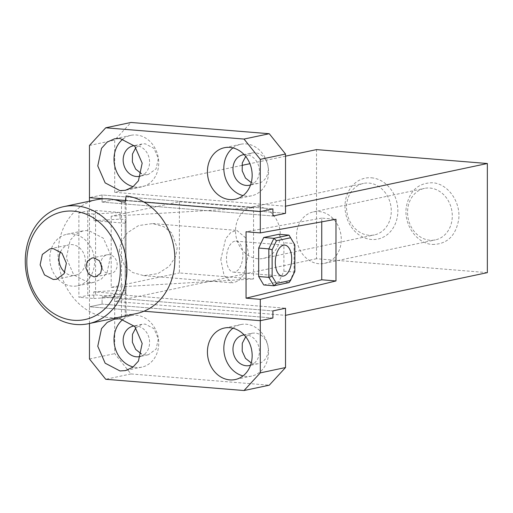 <?xml version="1.0" encoding="UTF-8"?>
<svg xmlns="http://www.w3.org/2000/svg" width="513" height="513" viewBox="0 0 513 513"><rect width="100%" height="100%" fill="white"/><g stroke="black" fill="none" stroke-linecap="round" stroke-linejoin="round"><path stroke-width="0.38" stroke-dasharray="2.56 1.92" d="M257.904 258.757A26.323 22.174 78.1 0 1 235.704 234.056A26.323 22.174 78.1 0 1 252.454 206.906A26.323 22.174 78.1 0 1 257.904 206.566A26.323 22.174 78.1 0 1 280.104 231.267A26.323 22.174 78.1 0 1 263.355 258.417A26.323 22.174 78.1 0 1 257.904 258.757M368.905 235.268A26.323 22.174 78.1 0 1 346.705 210.567A26.323 22.174 78.1 0 1 363.46 183.417A26.323 22.174 78.1 0 1 368.905 183.077A26.323 22.174 78.1 0 1 391.111 207.778A26.323 22.174 78.1 0 1 374.355 234.928A26.323 22.174 78.1 0 1 368.905 235.268M371.431 177.799A31.113 26.208 78.1 0 1 397.87 210.792A31.113 26.208 78.1 0 1 371.431 239.481A31.113 26.208 78.1 0 1 344.993 206.489A31.113 26.208 78.1 0 1 371.431 177.799M487.35 272.64L316.521 258.732L316.521 149.604M432.44 244.444C446.926 244.31 455.666 236.07 458.654 219.731C461.116 202.186 447.843 183.462 432.44 182.763C417.954 182.904 409.22 191.144 406.225 207.483C403.763 225.027 417.043 243.746 432.44 244.444M429.92 188.047A26.323 22.174 78.1 0 1 452.12 212.748A26.323 22.174 78.1 0 1 435.37 239.892A26.323 22.174 78.1 0 1 429.92 240.238A26.323 22.174 78.1 0 1 407.72 215.537A26.323 22.174 78.1 0 1 424.469 188.386A26.323 22.174 78.1 0 1 429.92 188.047M318.913 211.536A26.323 22.174 78.1 0 1 341.113 236.236A26.323 22.174 78.1 0 1 324.363 263.381A26.323 22.174 78.1 0 1 318.913 263.727A26.323 22.174 78.1 0 1 296.713 239.026A26.323 22.174 78.1 0 1 313.462 211.875A26.323 22.174 78.1 0 1 318.913 211.536M93.77 298.489L120.1 296.937L120.1 290.294L126.076 290.781L126.076 219.609L125.204 223.232L125.204 294.404L93.77 291.846L93.77 298.489L78.887 297.277L87.761 295.405L95.572 294.943L95.572 210.484L87.761 210.946L78.887 212.824L78.887 297.277M125.204 223.232L93.77 220.673L120.1 219.122L126.076 219.609M120.1 219.122L120.1 212.478L93.77 214.03L93.77 220.673M93.77 214.03L78.887 212.824M102.081 202.096L272.91 216.005L102.081 202.096L102.081 194.978L89.467 197.652L102.081 194.978L272.91 208.887L102.081 194.978L102.081 202.096L114.694 199.429L285.523 213.337L114.694 199.429L102.081 202.096M241.879 165.398L114.694 192.311L285.523 206.22M114.694 192.311L114.694 140.12L130.969 122.466M316.521 258.732L114.694 301.445L285.523 315.348M114.694 301.445L114.694 294.327L285.523 308.23L114.694 294.327L114.694 353.637L130.969 373.939L269.254 385.199M102.081 296.995L272.91 310.904L102.081 296.995L114.694 294.327L102.081 296.995L102.081 304.113L102.081 296.995M272.91 318.022L102.081 304.113L272.91 318.022M285.523 156.164L249.902 163.698M87.761 210.946L87.761 295.405M89.467 323.498L89.467 306.78L102.081 304.113L89.467 306.78L143.967 311.218L89.467 306.78L89.467 201.192M103.716 198.813L114.091 199.653L103.716 198.813M125.345 200.57L143.967 202.09L125.345 200.57M120.1 296.937L95.572 294.943M93.77 291.846L120.1 290.294M126.076 290.781L125.204 294.404M120.1 212.478L95.572 210.484M321.747 221.834L321.747 218.108L335.983 219.269M321.747 218.108L246.06 231.748M263.72 284.952L278.86 281.746L283.901 271.191L283.901 242.72L278.86 234.3M283.901 271.191L294.071 272.018L289.024 282.573L278.86 281.746M294.847 271.467L294.071 272.018L294.071 243.547L283.901 242.72M234.685 241.225A15.557 8.131 94.7 0 0 226.509 257.186A15.557 8.131 94.7 0 0 233.421 272.147A15.557 8.131 94.7 0 0 234.685 272.063A15.557 8.131 94.7 0 0 242.861 256.109A15.557 8.131 94.7 0 0 235.948 241.142A15.557 8.131 94.7 0 0 234.685 241.225M220.808 259.584L225.656 238.731L230.888 232.344L236.82 230.408L245.22 237.442L248.561 253.711L243.707 274.558L238.474 280.944L232.549 282.881L224.143 275.847L220.808 259.584M179.39 201.776L253.557 207.81L111.186 216.204L179.39 201.776L179.39 272.948L253.557 278.982L253.557 207.81M119.266 251.312L120.908 242.566L127.166 232.94L138.561 225.579L152.688 223.565L163.801 226.682L171.849 233.107L177.197 247.901L175.561 256.647L169.296 266.279L157.908 273.634L143.775 275.654L132.668 272.531L124.614 266.112L119.266 251.312M111.186 216.204L111.186 287.376L179.39 272.948M111.186 287.376L253.557 278.982M250.543 365.237A15.557 13.107 -101.9 0 0 259.225 348.808A15.557 13.107 -101.9 0 0 246.189 334.899A15.557 13.107 -101.9 0 0 244.124 334.918M251.248 362.922L255.019 363.871A15.557 13.107 -101.9 0 0 258.238 363.672A15.557 13.107 -101.9 0 0 268.139 347.628A15.557 13.107 -101.9 0 0 255.019 333.033L251.8 333.232L242.97 335.104M245.708 336.746L251.8 333.232M135.887 327.807L141.979 324.293L145.205 324.094L153.958 328.673L158.318 338.689L156.106 349.116L148.424 354.733L145.205 354.932L141.428 353.983M232.947 328.211A26.323 22.174 78.1 0 1 240.738 324.569A26.323 22.174 78.1 0 1 246.189 324.222A26.323 22.174 78.1 0 1 268.389 348.923A26.323 22.174 78.1 0 1 251.639 376.074A26.323 22.174 78.1 0 1 246.189 376.42A26.323 22.174 78.1 0 1 243.034 375.901M89.467 358.972L114.694 353.637M130.969 373.939L105.736 379.28M140.722 356.298A15.557 13.107 -101.9 0 0 149.405 339.869A15.557 13.107 -101.9 0 0 136.375 325.96A15.557 13.107 -101.9 0 0 134.303 325.979M123.126 319.272A26.323 22.174 78.1 0 1 130.924 315.63A26.323 22.174 78.1 0 1 136.375 315.283A26.323 22.174 78.1 0 1 158.575 339.984A26.323 22.174 78.1 0 1 141.819 367.135A26.323 22.174 78.1 0 1 136.375 367.475A26.323 22.174 78.1 0 1 133.22 366.962M250.543 184.936A15.557 13.107 -101.9 0 0 259.225 168.508A15.557 13.107 -101.9 0 0 246.189 154.599A15.557 13.107 -101.9 0 0 244.124 154.618M251.248 182.622L255.019 183.571A15.557 13.107 -101.9 0 0 258.238 183.365A15.557 13.107 -101.9 0 0 268.139 167.328A15.557 13.107 -101.9 0 0 255.019 152.727L251.8 152.932L242.97 154.798M245.708 156.446L251.8 152.932M135.887 147.507L141.979 143.993L145.205 143.787L153.958 148.366L158.318 158.382L156.106 168.815L148.424 174.426L145.205 174.632L141.428 173.683M232.947 147.911A26.323 22.174 78.1 0 1 240.738 144.262A26.323 22.174 78.1 0 1 246.189 143.922A26.323 22.174 78.1 0 1 268.389 168.623A26.323 22.174 78.1 0 1 251.639 195.774A26.323 22.174 78.1 0 1 246.189 196.113A26.323 22.174 78.1 0 1 243.034 195.594M89.467 145.455L114.694 140.12M140.722 175.991A15.557 13.107 -101.9 0 0 149.405 159.562A15.557 13.107 -101.9 0 0 136.375 145.66A15.557 13.107 -101.9 0 0 134.303 145.679M123.126 138.965A26.323 22.174 78.1 0 1 130.924 135.323A26.323 22.174 78.1 0 1 136.375 134.983A26.323 22.174 78.1 0 1 158.575 159.684A26.323 22.174 78.1 0 1 141.819 186.835A26.323 22.174 78.1 0 1 136.375 187.174A26.323 22.174 78.1 0 1 133.22 186.655M121.292 316.765A59.829 50.402 78.1 0 1 108.903 317.541A59.829 50.402 78.1 0 1 58.444 261.406A59.829 50.402 78.1 0 1 96.521 199.704M125.159 202.109L125.159 315.899L126.076 314.456L126.076 195.934M136.426 313.565A59.829 50.402 78.1 0 1 126.076 314.456M88.569 282.676L73.75 274.923L66.363 257.975L70.114 240.321L75.789 234.12L83.119 230.824L88.569 230.478L103.382 238.231L110.77 255.179L107.018 272.833L101.35 279.04L94.02 282.33L88.569 282.676M72.166 286.145A26.323 22.174 78.1 0 1 49.966 261.444A26.323 22.174 78.1 0 1 66.722 234.294A26.323 22.174 78.1 0 1 72.166 233.954A26.323 22.174 78.1 0 1 94.373 258.655A26.323 22.174 78.1 0 1 77.617 285.799A26.323 22.174 78.1 0 1 72.166 286.145M60.534 251.78A15.557 13.107 78.1 0 1 68.947 244.829A15.557 13.107 78.1 0 1 72.166 244.624A15.557 13.107 78.1 0 1 85.286 259.225A15.557 13.107 78.1 0 1 75.392 275.263A15.557 13.107 78.1 0 1 72.166 275.468A15.557 13.107 78.1 0 1 64.882 272.32M102.049 268.408A9.574 8.067 -101.9 0 0 109.057 273.647A9.574 8.067 -101.9 0 0 111.039 273.525A9.574 8.067 -101.9 0 0 117.131 263.65A9.574 8.067 -101.9 0 0 109.057 254.672A9.574 8.067 -101.9 0 0 107.076 254.794A9.574 8.067 -101.9 0 0 100.933 263.118M121.504 316.72L121.504 201.801M252.454 206.906L363.46 183.417M263.355 258.417L374.355 234.928M324.363 263.381L435.37 239.892M313.462 211.875L424.469 188.386M233.421 272.147L282.227 276.122M235.948 241.142L284.753 245.118M152.688 223.559L236.82 230.408M143.775 275.654L232.549 282.881M258.238 363.672L249.408 365.538M148.424 354.733L139.594 356.599M141.979 324.293L133.149 326.165M251.639 376.074L235.243 379.543M240.738 324.569L224.341 328.038M130.924 315.63L114.521 319.099M141.819 367.135L125.422 370.604M258.238 183.365L249.408 185.238M148.424 174.426L139.594 176.299M141.979 143.993L133.149 145.859M251.639 195.774L235.243 199.243M240.738 144.262L224.341 147.731M130.924 135.323L114.521 138.792M141.819 186.835L125.422 190.304M66.722 234.294L83.119 230.824M77.617 285.799L94.02 282.33M56.468 279.271L75.392 275.263M50.03 248.831L68.947 244.829M107.076 254.794L91.942 258.001M111.039 273.525L95.905 276.725"/><path stroke-width="0.77" d="M89.467 201.192L89.467 145.455L105.736 127.801L130.969 122.466L269.254 133.72L285.523 154.028L285.523 213.337L272.91 216.005L272.91 208.887L260.296 211.555L143.967 202.09L260.296 211.555L272.91 208.887L272.91 216.005L285.523 213.337L285.523 206.22L487.35 163.512L316.521 149.604L285.523 156.164M487.35 163.512L487.35 272.64L285.523 315.348L285.523 308.23L272.91 310.904L272.91 318.022L260.296 320.689L260.296 299.336L335.983 280.951L335.983 219.269L260.296 232.908L246.06 231.748L246.06 298.175L260.296 299.336M249.902 163.698L241.879 165.398M143.967 311.218L260.296 320.689L272.91 318.022L272.91 310.904L285.523 308.23L285.523 367.545L260.296 372.88L260.296 320.689L143.967 311.218M89.467 197.652L103.716 198.813L89.467 197.652M114.091 199.653L125.345 200.57L114.091 199.653M285.523 154.028L260.296 159.363L260.296 232.908M246.06 298.175L321.747 279.79L335.983 280.951M321.747 279.79L321.747 221.834M258.674 276.526L263.72 284.952L273.891 285.779L268.844 277.36L258.674 276.526L258.674 248.061L268.844 248.888L268.844 277.36L272.14 276.27L272.14 249.767L268.844 248.888L273.891 238.333L276.443 240.757L272.14 249.767M290.538 280.476L276.443 283.465L273.891 285.779L289.024 282.573L290.538 280.476L294.847 271.467L294.847 244.964L289.024 235.127L278.86 234.3L263.72 237.5L258.674 248.061M294.847 244.964L289.024 235.127L273.891 238.333L263.72 237.5M290.538 237.775L276.443 240.757M276.443 283.465L272.14 276.27M283.49 276.039A15.557 8.131 -85.3 0 1 282.227 276.122A15.557 8.131 -85.3 0 1 275.314 261.155A15.557 8.131 -85.3 0 1 283.49 245.201A15.557 8.131 -85.3 0 1 284.753 245.118A15.557 8.131 -85.3 0 1 291.666 260.078A15.557 8.131 -85.3 0 1 283.49 276.039M244.124 334.918A15.557 13.107 -101.9 0 0 242.97 335.104A15.557 13.107 -101.9 0 0 233.069 351.149A15.557 13.107 -101.9 0 0 246.189 365.743A15.557 13.107 -101.9 0 0 249.408 365.538A15.557 13.107 -101.9 0 0 250.543 365.237M89.467 323.498L89.467 358.972L105.736 379.28L244.028 390.534L269.254 385.199L285.523 367.545M251.248 362.922L245.471 358.343L242.2 351.168L242.283 343.28L245.708 336.746M141.428 353.983L135.656 349.398L132.38 342.222L132.469 334.341L135.887 327.807M243.034 375.901A26.323 22.174 78.1 0 1 224.495 354.913A26.323 22.174 78.1 0 1 232.947 328.211M244.028 390.534L260.296 372.88M134.303 325.979A15.557 13.107 -101.9 0 0 133.149 326.165A15.557 13.107 -101.9 0 0 123.255 342.203A15.557 13.107 -101.9 0 0 136.375 356.804A15.557 13.107 -101.9 0 0 139.594 356.599A15.557 13.107 -101.9 0 0 140.722 356.298M229.792 379.889A26.323 22.174 -101.9 0 0 235.243 379.543A26.323 22.174 -101.9 0 0 251.992 352.393A26.323 22.174 -101.9 0 0 229.792 327.692A26.323 22.174 -101.9 0 0 224.341 328.038A26.323 22.174 -101.9 0 0 207.592 355.188A26.323 22.174 -101.9 0 0 229.792 379.889M119.971 318.753L114.521 319.099L107.191 322.388L101.523 328.596L97.771 346.243L105.159 363.198L119.971 370.944L125.422 370.604L132.752 367.308L138.427 361.107L142.178 343.454L134.791 326.505L119.971 318.753M133.22 366.962A26.323 22.174 78.1 0 1 114.675 345.974A26.323 22.174 78.1 0 1 123.126 319.272M244.124 154.618A15.557 13.107 -101.9 0 0 242.97 154.798A15.557 13.107 -101.9 0 0 233.069 170.842A15.557 13.107 -101.9 0 0 246.189 185.437A15.557 13.107 -101.9 0 0 249.408 185.238A15.557 13.107 -101.9 0 0 250.543 184.936M251.248 182.622L245.471 178.037L242.2 170.861L242.283 162.974L245.708 156.446M141.428 173.683L135.656 169.098L132.38 161.922L132.469 154.035L135.887 147.507M243.034 195.594A26.323 22.174 78.1 0 1 224.495 174.606A26.323 22.174 78.1 0 1 232.947 147.911M269.254 133.72L244.028 139.061L105.736 127.801M260.296 159.363L244.028 139.061M134.303 145.679A15.557 13.107 -101.9 0 0 133.149 145.859A15.557 13.107 -101.9 0 0 123.255 161.903A15.557 13.107 -101.9 0 0 136.375 176.498A15.557 13.107 -101.9 0 0 139.594 176.299A15.557 13.107 -101.9 0 0 140.722 175.991M229.792 199.583A26.323 22.174 -101.9 0 0 235.243 199.243A26.323 22.174 -101.9 0 0 251.992 172.092A26.323 22.174 -101.9 0 0 229.792 147.391A26.323 22.174 -101.9 0 0 224.341 147.731A26.323 22.174 -101.9 0 0 207.592 174.882A26.323 22.174 -101.9 0 0 229.792 199.583M119.971 138.452L114.521 138.792L107.191 142.088L101.523 148.295L97.771 165.943L105.159 182.891L119.971 190.644L125.422 190.304L132.752 187.008L138.427 180.8L142.178 163.153L134.791 146.199L119.971 138.452M133.22 186.655A26.323 22.174 78.1 0 1 114.675 165.667A26.323 22.174 78.1 0 1 123.126 138.965M76.11 324.485A59.829 50.402 78.1 0 1 25.65 268.344A59.829 50.402 78.1 0 1 63.721 206.643A59.829 50.402 78.1 0 1 76.11 205.86A59.829 50.402 78.1 0 1 126.564 262.002A59.829 50.402 78.1 0 1 88.492 323.703A59.829 50.402 78.1 0 1 76.11 324.485M63.721 206.643L96.521 199.704A59.829 50.402 78.1 0 1 108.903 198.922A59.829 50.402 78.1 0 1 121.504 201.801L125.159 202.109L126.076 195.934A59.829 50.402 78.1 0 1 174.612 253.044A59.829 50.402 78.1 0 1 136.426 313.565L121.504 316.72A59.829 50.402 78.1 0 1 121.292 316.765L88.492 323.703M73.583 320.272A55.038 46.369 78.1 0 1 26.811 261.899A55.038 46.369 78.1 0 1 73.583 211.144A55.038 46.369 78.1 0 1 120.356 269.517A55.038 46.369 78.1 0 1 73.583 320.272M53.249 279.47L56.468 279.271L64.151 273.66L66.369 263.227L62.002 253.21L53.249 248.632L50.03 248.831L42.342 254.448L40.129 264.875L44.496 274.891L53.249 279.47M93.924 257.872L91.942 258.001L87.21 261.45L85.851 267.869L88.531 274.032L93.924 276.853L95.905 276.725L100.631 273.275L101.997 266.856L99.31 260.694L93.924 257.872M64.882 272.32A15.557 13.107 78.1 0 1 60.534 251.78M100.933 263.118A9.574 8.067 -101.9 0 0 102.049 268.408"/></g></svg>

